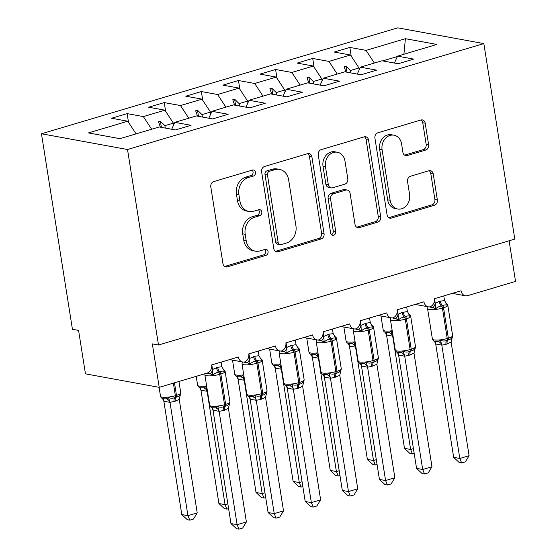 <?xml version="1.0" encoding="UTF-8"?>
<svg xmlns="http://www.w3.org/2000/svg" width="557" height="557" viewBox="0 0 557 557"><rect width="100%" height="100%" fill="white"/><g stroke="black" fill="none" stroke-linecap="round" stroke-linejoin="round"><path stroke-width="0.84" d="M255.496 172.294A3.098 2.576 100.4 0 0 253.505 170.01A3.098 2.576 100.4 0 0 252.474 170.066L213.763 181.575A4.421 3.676 100.4 0 0 210.797 186.922L222.953 263.684A4.421 3.676 100.4 0 0 225.801 266.949A4.421 3.676 100.4 0 0 227.27 266.866L265.981 255.364A3.098 2.576 100.4 0 0 268.056 251.618A3.098 2.576 100.4 0 0 266.065 249.327A3.098 2.576 100.4 0 0 265.035 249.39L260.028 250.88A14.148 11.774 100.4 0 1 255.322 251.151A14.148 11.774 100.4 0 1 246.208 240.701L245.191 234.302A14.148 11.774 100.4 0 1 254.688 217.188L259.701 215.698A3.098 2.576 100.4 0 0 261.776 211.959A3.098 2.576 100.4 0 0 259.785 209.669A3.098 2.576 100.4 0 0 258.754 209.731L253.748 211.221A14.148 11.774 100.4 0 1 249.042 211.493A14.148 11.774 100.4 0 1 239.928 201.035L238.911 194.644A14.148 11.774 100.4 0 1 248.408 177.53L253.421 176.04A3.098 2.576 100.4 0 0 255.496 172.294M249.042 211.493L246.577 211.04A14.148 11.774 100.4 0 1 237.47 200.59L236.453 194.191A14.148 11.774 100.4 0 1 245.95 177.077L250.963 175.587A3.098 2.576 100.4 0 0 253.038 171.848A3.098 2.576 100.4 0 0 252.189 170.157M224.617 266.469A4.421 3.676 100.4 0 0 224.812 266.42L263.524 254.911A3.098 2.576 100.4 0 0 265.598 251.165A3.098 2.576 100.4 0 0 264.756 249.473M255.322 251.151L252.864 250.706A14.148 11.774 100.4 0 1 243.75 240.248L242.734 233.849A14.148 11.774 100.4 0 1 252.23 216.743L257.243 215.253A3.098 2.576 100.4 0 0 259.318 211.507A3.098 2.576 100.4 0 0 258.469 209.815M425.645 150.07A4.421 3.676 100.4 0 0 428.612 144.723L425.2 123.188A4.421 3.676 100.4 0 0 422.352 119.922A4.421 3.676 100.4 0 0 420.883 120.006L377.89 132.789A4.421 3.676 100.4 0 0 374.924 138.136L387.08 214.898A4.421 3.676 100.4 0 0 389.928 218.163A4.421 3.676 100.4 0 0 391.397 218.079L434.39 205.296A4.421 3.676 100.4 0 0 437.356 199.949L433.235 173.937A4.421 3.676 100.4 0 0 430.387 170.672A4.421 3.676 100.4 0 0 428.918 170.755L410.523 176.221A4.421 3.676 100.4 0 0 407.55 181.568L409.597 194.47A11.829 9.838 100.4 0 1 397.726 209.007A11.829 9.838 100.4 0 1 390.102 200.269L382.102 149.729A11.829 9.838 100.4 0 1 393.973 135.198A11.829 9.838 100.4 0 1 401.59 143.936L402.927 152.36A4.421 3.676 100.4 0 0 405.774 155.626A4.421 3.676 100.4 0 0 407.244 155.542L425.645 150.07L423.181 149.624A4.421 3.676 100.4 0 0 426.154 144.277L422.742 122.735A4.421 3.676 100.4 0 0 421.078 119.957M127.518 149.513L483.838 43.585L397.782 27.85L41.462 133.771L127.518 149.513L158.487 345.02L152.34 343.892L159.218 387.345L207.1 373.106A6.761 5.619 100.4 0 0 211.639 364.939L238.361 356.995A6.761 5.619 -79.6 0 0 242.713 361.987A6.761 5.619 -79.6 0 0 244.586 361.953A6.761 5.619 100.4 0 0 248.756 353.904L275.478 345.96A6.761 5.619 -79.6 0 0 279.83 350.952A6.761 5.619 -79.6 0 0 281.703 350.917A6.761 5.619 100.4 0 0 285.866 342.868L312.595 334.924A6.761 5.619 -79.6 0 0 316.947 339.916A6.761 5.619 -79.6 0 0 318.82 339.881A6.761 5.619 100.4 0 0 322.983 331.833L349.712 323.889A6.761 5.619 -79.6 0 0 354.064 328.881A6.761 5.619 -79.6 0 0 355.937 328.846A6.761 5.619 100.4 0 0 360.101 320.804L386.823 312.86A6.761 5.619 -79.6 0 0 391.174 317.852A6.761 5.619 -79.6 0 0 393.054 317.817A6.761 5.619 100.4 0 0 397.218 309.769L423.94 301.824A6.761 5.619 -79.6 0 0 428.291 306.816A6.761 5.619 -79.6 0 0 430.171 306.782A6.761 5.619 100.4 0 0 434.335 298.733L461.057 290.789A6.761 5.619 -79.6 0 0 465.408 295.781A6.761 5.619 -79.6 0 0 467.657 295.656L515.538 281.417L509.105 240.791M483.838 43.585L514.8 239.099L158.487 345.02M311.899 156.872A4.421 3.676 100.4 0 0 309.044 153.6A4.421 3.676 100.4 0 0 307.575 153.69L264.589 166.466A4.421 3.676 100.4 0 0 261.616 171.814L273.779 248.575A4.421 3.676 100.4 0 0 276.627 251.848A4.421 3.676 100.4 0 0 278.096 251.757L321.083 238.981A4.421 3.676 100.4 0 0 324.056 233.634L311.899 156.872L309.434 156.42A4.421 3.676 100.4 0 0 307.77 153.635M321.236 149.624L364.229 136.848A4.421 3.676 100.4 0 1 365.698 136.764A4.421 3.676 100.4 0 1 368.546 140.03L380.703 216.791A4.421 3.676 100.4 0 1 377.737 222.139L359.342 227.611A4.421 3.676 100.4 0 1 357.866 227.695A4.421 3.676 100.4 0 1 355.018 224.429L350.088 193.293A4.421 3.676 100.4 0 0 347.241 190.028A4.421 3.676 100.4 0 0 345.772 190.111L333.566 193.739A4.421 3.676 100.4 0 0 330.6 199.086L335.732 231.503A3.098 2.576 100.4 0 1 332.626 235.305A3.098 2.576 100.4 0 1 330.635 233.014L318.27 154.971A4.421 3.676 100.4 0 1 321.236 149.624M128.514 122.352L127.128 113.621L111.539 118.251L127.769 121.217L88.424 132.914L119.901 138.672L159.246 126.975L175.469 129.941L191.058 125.311L174.835 122.338L196.356 115.94L212.586 118.913L228.175 114.276L211.945 111.309L233.474 104.911L249.703 107.877L265.292 103.24L249.063 100.274L270.591 93.875L286.82 96.841L302.409 92.211L286.18 89.238L307.708 82.84L323.937 85.806L339.526 81.176L323.297 78.21L344.825 71.804L361.054 74.777L376.643 70.14L360.414 67.174L381.942 60.776L398.171 63.742L413.76 59.105L397.531 56.139L394.391 63.052M351.209 56.153L349.831 47.415L334.242 52.052L350.471 55.018L328.943 61.416L337.243 74.06M359.244 69.743L358.966 67.961L350.471 55.018M314.099 67.188L312.714 58.45L297.125 63.087L313.354 66.053L291.826 72.452L300.126 85.096M322.127 80.772L321.849 78.997L313.354 66.053M276.982 78.217L275.597 69.486L260.008 74.116L276.237 77.089L254.709 83.487L263.008 96.131M285.017 91.808L284.731 90.032L276.237 77.089M239.865 89.252L238.48 80.514L222.891 85.151L239.12 88.117L217.592 94.516L225.891 107.16M247.9 102.843L247.614 101.061L239.12 88.117M202.748 100.288L201.362 91.55L185.773 96.187L202.003 99.153L180.475 105.552L188.774 118.195M210.783 113.879L210.497 112.096L202.003 99.153M165.631 111.323L164.245 102.585L148.656 107.216L164.886 110.189L143.358 116.587L127.128 113.621M173.666 124.907L173.38 123.132L164.886 110.189M136.068 133.861L127.769 121.217M159.218 387.345L85.458 373.851L78.572 330.405L72.431 329.284L41.462 133.771M374.36 63.032L366.053 50.388L349.831 47.415M312.714 58.45L328.943 61.416M360.414 67.174L357.274 74.081M275.597 69.486L291.826 72.452M323.297 78.21L320.157 85.117M238.48 80.514L254.709 83.487M286.18 89.238L283.04 96.152M201.362 91.55L217.592 94.516M249.063 100.274L245.922 107.188M164.245 102.585L180.475 105.552M211.945 111.309L208.805 118.216M403.909 54.245L405.399 38.691L366.053 50.388M405.399 38.691L436.876 44.442L397.531 56.139M345.953 72.013L345.57 71.944M358.966 67.961L350.478 70.488L345.981 66.095L344.129 66.645L345.925 71.839M350.861 72.911L350.478 70.488M308.836 83.049L308.46 82.979M321.849 78.997L313.361 81.517L308.863 77.124L307.011 77.681L308.808 82.875M313.751 83.947L313.361 81.517M271.719 94.077L271.343 94.015M284.731 90.032L276.244 92.553L271.746 88.159L269.894 88.709L271.691 93.91M276.634 94.982L276.244 92.553M234.601 105.113L234.225 105.043M247.614 101.061L239.134 103.588L234.636 99.195L232.777 99.745L234.574 104.939M239.517 106.011L239.134 103.588M197.484 116.148L197.108 116.079M210.497 112.096L202.017 114.617L197.519 110.23L195.66 110.78L197.457 115.974M202.4 117.047L202.017 114.617M160.367 127.184L159.991 127.114M173.38 123.132L164.9 125.652L160.402 121.259L158.543 121.809L160.339 127.01M165.283 128.082L164.9 125.652M151.657 129.231L143.358 116.587M174.835 122.338L171.688 129.252M397.343 56.556L382.687 60.908M161.37 127.365L160.402 121.259M198.487 116.329L197.519 110.23M235.597 105.294L234.636 99.195M272.714 94.265L271.746 88.159M309.831 83.23L308.863 77.124M346.948 72.194L345.981 66.095M275.443 251.36A4.421 3.676 100.4 0 0 275.638 251.311L318.625 238.528A4.421 3.676 100.4 0 0 321.598 233.181L309.434 156.42M269.539 171.25A3.098 2.576 100.4 0 0 267.464 174.989L278.138 242.372A3.098 2.576 100.4 0 0 280.129 244.655A3.098 2.576 100.4 0 0 281.16 244.6L286.437 243.026A14.148 11.774 100.4 0 0 295.934 225.912L288.644 179.855A14.148 11.774 100.4 0 0 279.53 169.405A14.148 11.774 100.4 0 0 274.824 169.676L269.539 171.25L267.082 170.797A3.098 2.576 100.4 0 0 265.007 174.543L267.464 174.989M280.129 244.655L277.671 244.21A3.098 2.576 100.4 0 1 275.673 241.919L265.007 174.543M279.53 169.405L277.073 168.952A14.148 11.774 100.4 0 0 272.366 169.224L274.824 169.676M267.082 170.797L272.366 169.224M356.689 227.207A4.421 3.676 100.4 0 0 356.884 227.159L375.279 221.686A4.421 3.676 100.4 0 0 378.245 216.339L366.088 139.577A4.421 3.676 100.4 0 0 364.424 136.799M347.241 190.028L344.783 189.582A4.421 3.676 100.4 0 0 343.314 189.665L331.109 193.293A4.421 3.676 100.4 0 0 328.143 198.64L333.274 231.051L335.732 231.503M331.464 234.692A3.098 2.576 100.4 0 0 333.274 231.051M344.971 160.994A11.829 9.838 100.4 0 0 337.354 152.249A11.829 9.838 100.4 0 0 325.483 166.787L328.303 184.59A4.421 3.676 100.4 0 0 331.15 187.855A4.421 3.676 100.4 0 0 332.62 187.772L344.825 184.144A4.421 3.676 100.4 0 0 347.791 178.797L344.971 160.994M337.354 152.249L334.896 151.803A11.829 9.838 100.4 0 0 323.025 166.334L325.483 166.787M331.15 187.855L328.693 187.41A4.421 3.676 100.4 0 1 325.845 184.137L323.025 166.334M404.591 155.145A4.421 3.676 100.4 0 0 404.786 155.09L423.181 149.624M393.973 135.198L391.515 134.745A11.829 9.838 100.4 0 0 379.644 149.283L382.102 149.729M397.726 209.007L395.261 208.555A11.829 9.838 100.4 0 1 387.644 199.817L379.644 149.283M388.744 217.676A4.421 3.676 100.4 0 0 388.939 217.627L431.933 204.851A4.421 3.676 100.4 0 0 434.899 199.503L430.777 173.485A4.421 3.676 100.4 0 0 429.113 170.707M223.315 369.556A4.957 3.607 124.3 0 0 223.796 369.744L224.75 371.658C223.454 370.858 221.811 370.927 219.834 371.881L218.72 372.215C216.485 372.515 214.508 373.517 212.781 375.216L210.226 373.775L207.35 373.294M238.953 529.15L237.115 524.666L246.396 521.909L242.657 528.05L238.953 529.15L236.495 528.697L230.967 523.545L237.115 524.666L219.117 411.338A4.957 4.254 67.6 0 0 215.622 407.835L212.725 407.773C211.451 407.828 210.442 406.993 209.683 405.252A9.685 2.089 -9 0 0 211.27 406.109A9.685 2.089 -9 0 0 224.541 404.709A2.256 1.149 73.4 0 1 224.158 406.533L225.272 406.199C227.347 405.872 228.83 404.779 229.707 402.92L229.185 403.804M215.622 407.835L217.731 406.485C219.883 407.439 222.02 407.459 224.158 406.533A4.957 2.534 -106.6 0 0 223.315 410.551L219.166 411.324M230.967 523.545L213.018 410.196L211.959 407.815M219.117 411.338L213.018 410.196M246.396 521.909L228.412 408.365L223.315 410.551M221.087 362.127L221.818 366.736L224.75 371.658M211.34 368.63L212.537 369.493L217.634 367.307L221.818 366.736M211.806 364.884L212.509 369.298M212.781 375.216L212.537 369.493M217.731 406.485L219.131 411.129M229.707 402.92L228.412 408.365M163.842 401.2L181.791 514.55L187.939 515.678L197.22 512.913L179.236 399.376L175.253 401.228L169.941 402.349L163.89 401.242L162.31 398.185M197.22 512.913L193.481 519.054L189.77 520.154L187.939 515.678L169.982 402.328M174.48 382.805L176.478 395.379L175.364 395.714A9.685 2.089 -9 0 1 162.094 397.12A9.685 2.089 -9 0 1 160.507 396.264C161.001 397.907 162.178 398.77 164.043 398.861L166.446 398.84L168.555 397.489C170.707 398.45 172.844 398.464 174.982 397.538A2.256 1.149 -106.6 0 0 175.364 395.714L173.373 383.132M174.139 401.562A4.957 2.534 73.4 0 1 174.982 397.538L176.096 397.211C178.17 396.883 179.653 395.79 180.531 393.931L180.008 394.809M179.236 399.376L180.531 393.931M169.955 402.133L168.555 397.489M189.77 520.154L187.319 519.709L181.791 514.55M200.952 390.172L218.908 503.514L225.056 504.642L207.1 391.293L201.007 390.206L199.427 387.15M228.607 508.611L226.887 509.126L225.056 504.642L227.841 503.813M207.448 391.118L207.1 391.293M206.619 385.91A9.685 2.089 -9 0 1 199.211 386.085A9.685 2.089 -9 0 1 197.624 385.228C198.111 386.871 199.288 387.735 201.161 387.825L203.563 387.811L205.672 386.454L207.065 391.098M226.887 509.126L224.436 508.673L218.908 503.514M238.069 379.136L256.025 492.485L262.173 493.606L244.217 380.257L238.124 379.171L236.544 376.121M265.717 497.582L264.004 498.09L262.173 493.606L264.958 492.778M244.565 380.083L244.217 380.257M243.736 374.875A9.685 2.089 -9 0 1 236.328 375.049A9.685 2.089 -9 0 1 234.741 374.193C235.228 375.836 236.405 376.699 238.271 376.79L240.673 376.776L242.789 375.418L244.182 380.069M264.004 498.09L261.546 497.638L256.025 492.485M275.186 368.1L293.142 481.45L299.29 482.571L281.334 369.228L275.242 368.142L273.661 365.086M302.834 486.546L301.121 487.055L299.29 482.571L302.075 481.742M281.682 369.047L281.334 369.228M275.374 365.761L277.79 365.74L279.906 364.389L281.299 369.033M301.121 487.055L298.663 486.609L293.142 481.45M312.303 357.072L330.259 470.414L336.4 471.542L318.451 358.193L312.359 357.107L310.771 354.05M339.951 475.511L338.238 476.026L336.4 471.542L339.192 470.714M312.484 354.725L314.907 354.712L317.024 353.354L318.416 357.998M338.238 476.026L335.78 475.574L330.259 470.414M260.432 358.52A4.957 3.607 124.3 0 0 260.913 358.708L261.867 360.63C260.572 359.822 258.928 359.899 256.951 360.852L255.837 361.18C253.602 361.479 251.625 362.482 249.898 364.187L247.343 362.746L244.467 362.266M276.063 518.114L274.232 513.631L283.513 510.873L279.774 517.014L276.063 518.114L273.612 517.669L268.084 512.51L274.232 513.631L256.234 400.309A4.957 4.254 67.6 0 0 252.739 396.8L249.842 396.744C248.568 396.8 247.559 395.957 246.8 394.224A9.685 2.089 -9 0 0 248.387 395.08A9.685 2.089 -9 0 0 261.658 393.674A2.256 1.149 73.4 0 1 261.275 395.498L262.389 395.171C264.464 394.843 265.947 393.75 266.824 391.891L266.302 392.769M252.739 396.8L254.848 395.449C257 396.41 259.137 396.424 261.275 395.498A4.957 2.534 -106.6 0 0 260.432 399.522L256.276 400.288M268.084 512.51L250.135 399.16L249.076 396.779M256.234 400.309L250.135 399.16M283.513 510.873L265.529 397.329L260.432 399.522M258.204 351.091L258.935 355.7L261.867 360.63M248.457 357.594L249.654 358.464L254.751 356.271L258.935 355.7M248.923 353.848L249.627 358.262M242.448 361.939L241.989 363.812A9.685 2.089 171 0 0 243.569 364.668A9.685 2.089 171 0 0 256.84 363.261A2.256 1.149 73.4 0 0 255.837 361.18A4.957 2.534 -106.6 0 1 253.637 356.605M249.898 364.187L249.654 358.464M254.848 395.449L256.248 400.093M266.824 391.891L265.529 397.329M297.549 347.491A4.957 3.607 124.3 0 0 298.023 347.679L298.984 349.594C297.689 348.786 296.046 348.863 294.068 349.817L292.954 350.144C290.719 350.444 288.742 351.446 287.015 353.152L284.46 351.711L281.584 351.23M313.18 507.086L311.349 502.602L320.63 499.845L316.891 505.979L313.18 507.086L310.729 506.633L305.201 501.474L311.349 502.602L293.351 389.273A4.957 4.254 67.6 0 0 289.856 385.771L286.952 385.709C285.685 385.764 284.676 384.922 283.917 383.188A9.685 2.089 -9 0 0 285.504 384.045A9.685 2.089 -9 0 0 298.775 382.638A2.256 1.149 73.4 0 1 298.392 384.469L299.506 384.135C301.581 383.808 303.057 382.715 303.934 380.856L303.419 381.733M289.856 385.771L291.965 384.414C294.11 385.374 296.254 385.388 298.392 384.469A4.957 2.534 -106.6 0 0 297.549 388.487L293.393 389.252M305.201 501.474L287.217 387.937L286.194 385.75M293.351 389.273L287.245 388.132M320.63 499.845L302.646 386.3L297.549 388.487M295.321 340.062L296.052 344.665L298.984 349.594M285.574 346.565L286.764 347.429L290.754 345.57L296.052 344.665M286.04 342.82L286.737 347.234M287.015 353.152L286.764 347.429M291.965 384.414L293.358 389.058M303.934 380.856L302.646 386.3M334.666 336.456A4.957 3.607 124.3 0 0 335.14 336.644L336.101 338.559C334.806 337.758 333.163 337.827 331.185 338.781L330.071 339.116C327.836 339.415 325.859 340.418 324.132 342.116L321.577 340.675L318.701 340.195M350.297 496.05L348.466 491.566L357.74 488.809L354.008 494.95L350.297 496.05L347.84 495.598L342.318 490.445L348.466 491.566L330.468 378.238A4.957 4.254 67.6 0 0 326.966 374.736L324.07 374.673C322.802 374.729 321.793 373.886 321.034 372.153A9.685 2.089 -9 0 0 322.621 373.009A9.685 2.089 -9 0 0 335.885 371.603A2.256 1.149 73.4 0 1 335.509 373.434L336.616 373.099C338.698 372.772 340.174 371.679 341.051 369.82L340.536 370.704M326.966 374.736L329.083 373.378C331.227 374.339 333.371 374.36 335.509 373.434A4.957 2.534 -106.6 0 0 334.666 377.451L330.51 378.217M342.318 490.445L324.362 377.096L323.311 374.715M330.468 378.238L324.362 377.096M357.74 488.809L339.763 375.265L334.666 377.451M332.438 329.027L333.17 333.636L336.101 338.559M322.691 335.53L323.882 336.393L328.978 334.207L333.17 333.636M323.157 331.784L323.854 336.198M316.675 339.867L316.216 341.74A9.685 2.089 171 0 0 317.803 342.597A9.685 2.089 171 0 0 331.074 341.19A2.256 1.149 73.4 0 0 330.071 339.116A4.957 2.534 -106.6 0 1 327.871 334.541M324.132 342.116L323.882 336.393M329.083 373.378L330.475 378.022M341.051 369.82L339.763 375.265M371.784 325.42A4.957 3.607 124.3 0 0 372.257 325.608L373.218 327.523C371.916 326.722 370.28 326.799 368.302 327.746L367.188 328.08C364.953 328.379 362.969 329.382 361.249 331.088L358.694 329.64L355.819 329.166M387.414 485.015L385.583 480.531L394.857 477.774L391.125 483.915L387.414 485.015L384.957 484.569L379.435 479.41L385.583 480.531L367.585 367.202A4.957 4.254 67.6 0 0 364.083 363.7L361.187 363.644C359.919 363.693 358.903 362.858 358.151 361.124A9.685 2.089 -9 0 0 359.738 361.98A9.685 2.089 -9 0 0 373.002 360.574A2.256 1.149 73.4 0 1 372.619 362.398L373.733 362.071C375.815 361.737 377.291 360.644 378.168 358.792L377.653 359.669M364.083 363.7L366.2 362.349C368.344 363.303 370.489 363.324 372.619 362.398A4.957 2.534 -106.6 0 0 371.784 366.415L367.627 367.188M379.435 479.41L361.479 366.06L360.428 363.679M367.585 367.202L361.479 366.06M394.857 477.774L376.88 364.229L371.784 366.415M369.556 317.991L370.287 322.6L373.218 327.523M359.808 324.494L360.999 325.358L366.095 323.171L370.287 322.6M360.275 320.748L360.971 325.163M353.792 328.832L353.333 330.705A9.685 2.089 171 0 0 354.92 331.568A9.685 2.089 171 0 0 368.184 330.162A2.256 1.149 73.4 0 0 367.188 328.08A4.957 2.534 -106.6 0 1 364.981 323.506M361.249 331.088L360.999 325.358M366.2 362.349L367.592 366.993M378.168 358.792L376.88 364.229M349.42 346.036L367.369 459.386L373.517 460.507L355.568 347.157L349.476 346.071L347.888 343.021M377.068 464.482L375.355 464.991L373.517 460.507L376.309 459.678M349.601 343.69L352.024 343.676L354.141 342.318L355.533 346.962M375.355 464.991L372.898 464.538L367.369 459.386M408.894 314.392A4.957 3.607 124.3 0 0 409.374 314.58L410.335 316.494C409.033 315.687 407.397 315.763 405.419 316.717L404.305 317.044C402.07 317.344 400.086 318.346 398.359 320.052L395.804 318.611L392.929 318.131M424.531 473.979L422.693 469.502L431.974 466.738L428.236 472.879L424.531 473.979L422.074 473.534L416.552 468.374L422.693 469.502L404.702 356.174A4.957 4.254 67.6 0 0 401.2 352.665L398.304 352.609C397.037 352.665 396.02 351.822 395.268 350.088A9.685 2.089 -9 0 0 396.856 350.945A9.685 2.089 -9 0 0 410.119 349.538A2.256 1.149 73.4 0 1 409.736 351.363L410.85 351.035C412.932 350.708 414.408 349.615 415.285 347.756L414.77 348.633M401.2 352.665L403.317 351.314C405.461 352.275 407.606 352.289 409.736 351.363A4.957 2.534 -106.6 0 0 408.901 355.387L404.744 356.153M416.552 468.374L398.596 355.025L397.545 352.644M404.702 356.174L398.596 355.025M431.974 466.738L413.997 353.201L408.901 355.387M406.666 306.956L407.404 311.565L410.335 316.494M396.925 313.466L398.116 314.329L402.098 312.47L407.404 311.565M397.392 309.72L398.088 314.127M390.91 317.803L390.45 319.676A9.685 2.089 171 0 0 392.037 320.533A9.685 2.089 171 0 0 405.301 319.126A2.256 1.149 73.4 0 0 404.305 317.044A4.957 2.534 -106.6 0 1 402.098 312.47M398.359 320.052L398.116 314.329M403.317 351.314L404.709 355.958M415.285 347.756L413.997 353.201M386.537 335.001L404.486 448.35L410.634 449.471L392.685 336.129L386.593 335.042L385.005 331.986M414.185 453.447L412.472 453.955L410.634 449.471L413.426 448.643M392.205 330.747A9.685 2.089 -9 0 1 384.796 330.921A9.685 2.089 -9 0 1 383.209 330.057C383.696 331.7 384.873 332.571 386.739 332.661L389.141 332.64L391.251 331.29L392.65 335.934M412.472 453.955L410.015 453.509L404.486 448.35M446.011 303.356A4.957 3.607 124.3 0 0 446.491 303.544L447.452 305.459C446.15 304.651 444.514 304.728 442.53 305.682L441.416 306.016C439.188 306.315 437.203 307.311 435.477 309.017L432.921 307.575L430.046 307.095M461.649 462.951L459.81 458.467L469.091 455.71L465.353 461.844L461.649 462.951L459.191 462.498L453.663 457.339L459.81 458.467L441.812 345.138A4.957 4.254 67.6 0 0 438.317 341.636L435.421 341.573C434.154 341.629 433.137 340.787 432.385 339.053A9.685 2.089 -9 0 0 433.973 339.909A9.685 2.089 -9 0 0 447.236 338.503A2.256 1.149 73.4 0 1 446.853 340.334L447.967 340C450.049 339.673 451.525 338.579 452.402 336.72L451.887 337.598M438.317 341.636L440.427 340.278C442.578 341.239 444.723 341.253 446.853 340.334A4.957 2.534 -106.6 0 0 446.011 344.351L441.861 345.117M453.663 457.339L435.713 343.996L434.662 341.615M441.812 345.138L435.713 343.996M469.091 455.71L451.114 342.165L446.011 344.351M443.783 295.927L444.521 300.536L447.452 305.459M434.035 302.43L435.233 303.293L439.215 301.434L444.521 300.536M434.509 298.684L435.205 303.099M428.027 306.768L427.567 308.641A9.685 2.089 171 0 0 429.155 309.497A9.685 2.089 171 0 0 442.418 308.091A2.256 1.149 73.4 0 0 441.416 306.016A4.957 2.534 -106.6 0 1 439.215 301.434M435.477 309.017L435.233 303.293M440.427 340.278L441.826 344.922M452.402 336.72L451.114 342.165M245.95 177.077L248.408 177.53M236.453 194.191L238.911 194.644M237.47 200.59L239.928 201.035M257.243 215.253L259.701 215.698M252.23 216.743L254.688 217.188M242.734 233.849L245.191 234.302M243.75 240.248L246.208 240.701M263.524 254.911L265.981 255.364M224.812 266.42L227.27 266.866M250.963 175.587L253.421 176.04M321.598 233.181L324.056 233.634M318.625 238.528L321.083 238.981M275.638 251.311L278.096 251.757M275.673 241.919L278.138 242.372M366.088 139.577L368.546 140.03M378.245 216.339L380.703 216.791M375.279 221.686L377.737 222.139M356.884 227.159L359.342 227.611M343.314 189.665L345.772 190.111M331.109 193.293L333.566 193.739M328.143 198.64L330.6 199.086M325.845 184.137L328.303 184.59M404.786 155.09L407.244 155.542M387.644 199.817L390.102 200.269M430.777 173.485L433.235 173.937M434.899 199.503L437.356 199.949M431.933 204.851L434.39 205.296M388.939 217.627L391.397 218.079M422.742 122.735L425.2 123.188M426.154 144.277L428.612 144.723M216.52 367.641A4.957 2.534 -106.6 0 0 218.72 372.215A2.256 1.149 73.4 0 1 219.723 374.297A9.685 2.089 171 0 1 206.459 375.697A9.685 2.089 171 0 1 204.872 374.84L209.683 405.252M224.429 410.224A4.957 2.534 -106.6 0 1 225.272 406.199A2.256 1.149 -106.6 0 0 225.655 404.375A9.685 2.089 -9 0 0 229.93 401.896L225.119 371.484A9.685 2.089 171 0 1 220.837 373.963L219.723 374.297L224.541 404.709L225.655 404.375L220.837 373.963A2.256 1.149 -106.6 0 0 219.834 371.881A4.957 2.534 -106.6 0 1 217.634 367.307M210.226 373.775A4.957 3.607 124.3 0 0 212.454 369.263M213.066 410.231A4.957 3.607 124.3 0 0 212.133 407.64M175.253 401.228A4.957 2.534 73.4 0 1 176.096 397.211A2.256 1.149 73.4 0 0 176.478 395.379A9.685 2.089 -9 0 0 180.753 392.901L178.943 381.475M162.957 398.652A4.957 3.607 -55.7 0 1 163.89 401.242M166.446 398.84A4.957 4.254 -112.4 0 1 169.941 402.349M200.074 387.616A4.957 3.607 -55.7 0 1 201.007 390.206M203.563 387.811A4.957 4.254 -112.4 0 1 207.058 391.313M237.191 376.581A4.957 3.607 -55.7 0 1 238.124 379.171M240.673 376.776A4.957 4.254 -112.4 0 1 244.175 380.278M275.388 365.761C273.522 365.671 272.345 364.8 271.858 363.164A9.685 2.089 -9 0 0 273.445 364.02A9.685 2.089 -9 0 0 280.853 363.846M274.309 365.552A4.957 3.607 -55.7 0 1 275.242 368.142M277.79 365.74A4.957 4.254 -112.4 0 1 281.292 369.242M312.505 354.725C310.639 354.635 309.462 353.772 308.975 352.128A9.685 2.089 -9 0 0 310.562 352.985A9.685 2.089 -9 0 0 317.97 352.811M311.419 354.517A4.957 3.607 -55.7 0 1 312.359 357.107M314.907 354.712A4.957 4.254 -112.4 0 1 318.409 358.214M261.546 399.188A4.957 2.534 -106.6 0 1 262.389 395.171A2.256 1.149 -106.6 0 0 262.772 393.339A9.685 2.089 -9 0 0 267.047 390.861L262.229 360.449A9.685 2.089 171 0 1 257.954 362.927L256.84 363.261L261.658 393.674L262.772 393.339L257.954 362.927A2.256 1.149 -106.6 0 0 256.951 360.852A4.957 2.534 -106.6 0 1 254.751 356.271M247.343 362.746A4.957 3.607 124.3 0 0 249.571 358.228M250.184 399.202A4.957 3.607 124.3 0 0 249.251 396.612M290.754 345.57A4.957 2.534 -106.6 0 0 292.954 350.144A2.256 1.149 73.4 0 1 293.957 352.226A9.685 2.089 171 0 1 280.686 353.632A9.685 2.089 171 0 1 279.099 352.776L283.917 383.188M298.663 388.152A4.957 2.534 -106.6 0 1 299.506 384.135A2.256 1.149 -106.6 0 0 299.882 382.311A9.685 2.089 -9 0 0 304.164 379.825L299.346 349.413A9.685 2.089 171 0 1 295.071 351.899L293.957 352.226L298.775 382.638L299.882 382.311L295.071 351.899A2.256 1.149 -106.6 0 0 294.068 349.817A4.957 2.534 -106.6 0 1 291.868 345.243M284.46 351.711A4.957 3.607 124.3 0 0 286.688 347.192M287.301 388.166A4.957 3.607 124.3 0 0 286.368 385.576M335.78 377.124A4.957 2.534 -106.6 0 1 336.616 373.099A2.256 1.149 -106.6 0 0 336.999 371.275A9.685 2.089 -9 0 0 341.281 368.79L336.463 338.377A9.685 2.089 171 0 1 332.181 340.863L331.074 341.19L335.885 371.603L336.999 371.275L332.181 340.863A2.256 1.149 -106.6 0 0 331.185 338.781A4.957 2.534 -106.6 0 1 328.978 334.207M321.577 340.675A4.957 3.607 124.3 0 0 323.805 336.163M324.418 377.131A4.957 3.607 124.3 0 0 323.485 374.541M372.898 366.088A4.957 2.534 -106.6 0 1 373.733 362.071A2.256 1.149 -106.6 0 0 374.116 360.24A9.685 2.089 -9 0 0 378.398 357.761L373.58 327.349A9.685 2.089 171 0 1 369.298 329.828L368.184 330.162L373.002 360.574L374.116 360.24L369.298 329.828A2.256 1.149 -106.6 0 0 368.302 327.746A4.957 2.534 -106.6 0 1 366.095 323.171M358.694 329.64A4.957 3.607 124.3 0 0 360.915 325.128M361.535 366.102A4.957 3.607 124.3 0 0 360.595 363.505M349.622 343.69C347.756 343.599 346.579 342.736 346.092 341.093A9.685 2.089 -9 0 0 347.679 341.949A9.685 2.089 -9 0 0 355.088 341.775M348.536 343.481A4.957 3.607 -55.7 0 1 349.476 346.071M352.024 343.676A4.957 4.254 -112.4 0 1 355.519 347.178M410.008 355.053A4.957 2.534 -106.6 0 1 410.85 351.035A2.256 1.149 -106.6 0 0 411.233 349.204A9.685 2.089 -9 0 0 415.515 346.726L410.697 316.313A9.685 2.089 171 0 1 406.415 318.792L405.301 319.126L410.119 349.538L411.233 349.204L406.415 318.792A2.256 1.149 -106.6 0 0 405.419 316.717A4.957 2.534 -106.6 0 1 403.212 312.143M395.804 318.611A4.957 3.607 124.3 0 0 398.032 314.092M398.652 355.067A4.957 3.607 124.3 0 0 397.712 352.477M385.653 332.445A4.957 3.607 -55.7 0 1 386.593 335.042M389.141 332.64A4.957 4.254 -112.4 0 1 392.636 336.143M447.125 344.017A4.957 2.534 -106.6 0 1 447.967 340A2.256 1.149 -106.6 0 0 448.35 338.176A9.685 2.089 -9 0 0 452.632 335.69L447.814 305.278A9.685 2.089 171 0 1 443.532 307.763L442.418 308.091L447.236 338.503L448.35 338.176L443.532 307.763A2.256 1.149 -106.6 0 0 442.53 305.682A4.957 2.534 -106.6 0 1 440.329 301.107M432.921 307.575A4.957 3.607 124.3 0 0 435.149 303.057M435.769 344.031A4.957 3.607 124.3 0 0 434.829 341.441M229.623 359.592L242.713 361.987M266.733 348.557L279.83 350.952M303.85 337.521L316.947 339.916M340.968 326.493L354.064 328.881M378.085 315.457L391.174 317.852M415.202 304.421L428.291 306.816M452.319 293.386L465.408 295.781M229.54 403.79L229.93 401.896M223.051 369.214L224.777 370.551L225.119 371.484M204.927 373.754L204.872 374.84M160.507 396.264L159.093 387.317M180.753 392.901L180.364 394.795M197.624 385.228L196.217 376.344M234.741 374.193L232.513 360.121M271.858 363.164L269.63 349.086M308.975 352.128L306.747 338.05M246.8 394.224L241.989 363.812M266.657 392.755L267.047 390.861M260.168 358.179L261.894 359.516L262.229 360.449M303.767 381.726L304.164 379.825M297.285 347.15L299.012 348.48L299.346 349.413M279.496 350.875L279.099 352.776M321.034 372.153L316.216 341.74M340.884 370.69L341.281 368.79M334.402 336.115L336.129 337.451L336.463 338.377M358.151 361.124L353.333 330.705M378.001 359.655L378.398 357.761M371.519 325.079L373.246 326.416L373.58 327.349M346.092 341.093L343.864 327.022M395.268 350.088L390.45 319.676M415.118 348.619L415.515 346.726M408.636 314.044L410.363 315.38L410.697 316.313M383.209 330.057L380.974 315.986M432.385 339.053L427.567 308.641M452.235 337.591L452.632 335.69M445.753 303.015L447.473 304.352L447.814 305.278"/></g></svg>
